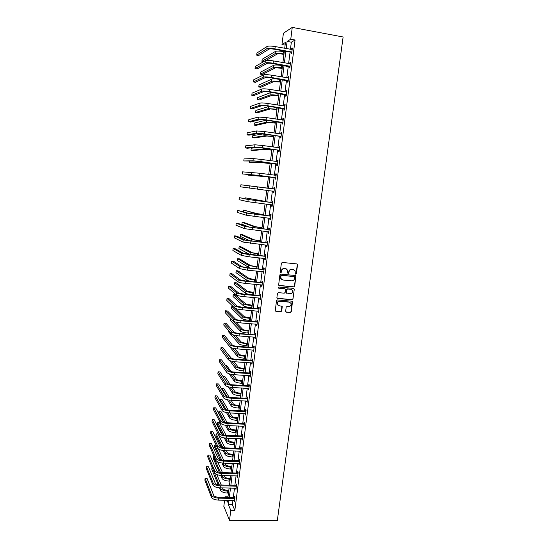 <?xml version="1.0" encoding="UTF-8"?>
<svg xmlns="http://www.w3.org/2000/svg" width="548" height="548" viewBox="0 0 548 548"><rect width="100%" height="100%" fill="white"/><g stroke="black" fill="none" stroke-linecap="round" stroke-linejoin="round"><path stroke-width="0.82" d="M295.721 274.185L296.358 273.658L297.537 264.828L296.845 263.917L282.316 262.444L281.391 263.198L280.234 272.082L280.727 272.726L281.371 272.192L281.514 271.048C281.884 269.445 282.871 268.636 284.46 268.63L285.672 268.753L287.7 270.212L287.803 273.137L288.241 273.459L288.885 272.931L289.036 271.787C289.406 270.185 290.385 269.383 291.968 269.376L293.173 269.493L295.166 270.918L295.283 273.877L295.721 274.185M295.413 274.048L296.119 273.534L297.297 264.711L296.968 263.937M280.412 272.582L281.514 271.048M287.933 273.322L289.036 271.787M285.638 311.291L286.33 312.182L290.365 312.518L291.276 311.764L292.509 301.653L291.879 301.195L277.411 299.934L276.493 300.688L275.267 310.826L275.925 311.319L280.836 311.723L281.747 310.969L282.241 306.401L279.165 305.716L277.425 304.421C277.089 302.558 277.863 301.516 279.74 301.304L289.262 302.133L290.961 303.366C291.337 305.243 290.577 306.298 288.68 306.531L287.097 306.394L286.186 307.147L285.638 311.291M232.955 500.317L232.393 504.749L234.845 510.38L230.79 510.339L229.523 520.305L277.315 520.6L343.117 36.99L292.262 27.4L290.762 39.203L287.111 41.415L286.207 48.567M234.845 510.38L295.071 39.997L290.762 39.203M293.776 286.933L294.687 286.186L295.92 275.952L295.304 275.507L280.788 274.103L279.87 274.856L278.644 285.118L279.288 285.59L293.776 286.933L294.447 286.042L295.749 276.288L295.454 275.541M294.276 289.282L292.975 299.002L292.07 299.756L277.603 298.482L276.898 297.585L277.446 293.406L278.363 292.646L284.254 293.18L285.166 292.42L285.474 289.214L284.837 288.748L278.699 288.186L278.247 287.851L278.857 287.022L293.584 288.378L294.276 289.282L292.975 299.002M295.071 39.997L291.344 42.189L290.433 49.327M290.091 52.053L288.618 63.582M288.282 66.246L286.81 77.768M286.481 80.378L285.015 91.886M284.686 94.441L283.22 105.942M282.905 108.436L281.439 119.923M281.131 122.368L279.665 133.842M279.364 136.233L277.898 147.693M277.603 150.029L276.144 161.482M275.85 163.763L274.39 175.202M274.11 177.429L272.651 188.855M272.377 191.04L270.924 202.411M270.644 204.623L269.205 215.898M268.924 218.138L267.499 229.317M267.205 231.599L265.794 242.682M265.499 244.99L264.102 255.985M263.8 258.32L262.41 269.219M262.108 271.589L260.732 282.398M260.423 284.796L259.06 295.516M258.752 297.941L257.396 308.572M257.081 311.031L255.738 321.566M255.423 324.053L254.094 334.506M253.772 337.02L252.45 347.384M252.128 349.925L250.813 360.2M250.491 362.769L249.189 372.962M248.861 375.558L247.573 385.669M247.237 388.292L245.956 398.314M245.62 400.965L244.353 410.904M244.011 413.582L242.757 423.433M242.415 426.139L241.168 435.907M240.819 438.64L239.586 448.326M239.229 451.086L238.01 460.69M237.654 463.478L236.441 472.999M236.078 475.815L234.88 485.254M234.517 488.09L233.325 497.454M291.235 52.375L291.05 53.855L291.659 53.526L292.365 48.039L291.748 48.382L291.598 49.539M289.426 66.568L289.234 68.041L289.844 67.753L290.543 62.287L289.933 62.588L289.782 63.787M287.625 80.686L287.433 82.152L288.036 81.912L288.728 76.473L288.125 76.734L287.967 77.967M285.83 94.742L285.645 96.201L286.234 96.003L286.926 90.591L286.33 90.81L286.166 92.078M284.042 108.73L283.857 110.182L284.446 110.025L285.131 104.641L284.542 104.812L284.378 106.127M282.268 122.656L282.083 124.101L282.658 123.985L283.343 118.621L282.761 118.758L282.59 120.101M280.494 136.514L280.316 137.952L280.884 137.87L281.569 132.541L280.994 132.63L280.816 134.013M278.733 150.303L278.555 151.734L279.117 151.7L279.795 146.391L279.227 146.439L279.048 147.857M276.987 164.03L276.802 165.455L277.363 165.455L278.035 160.174L277.473 160.187L277.295 161.612M275.24 177.689L275.062 179.107L275.61 179.155L276.288 173.894L275.726 173.867L275.548 175.285M273.507 191.286L273.322 192.697L273.87 192.78L274.541 187.546L273.993 187.478L273.808 188.896M271.774 204.822L271.596 206.226L272.137 206.349L272.801 201.137L272.26 201.034L272.082 202.438M270.054 218.296L269.876 219.693L270.411 219.851L271.075 214.665L270.541 214.521L270.363 215.919M268.342 231.722L268.171 233.092L268.698 233.29L269.356 228.126L268.828 227.947L268.65 229.338M266.636 245.114L266.465 246.429L266.986 246.669L267.643 241.531L267.123 241.312L266.945 242.696M264.931 258.437L264.773 259.711L265.287 259.985L265.938 254.868L265.424 254.608L265.246 255.991M263.239 271.698L263.081 272.925L263.595 273.233L264.246 268.143L263.732 267.849L263.554 269.226M261.554 284.898L261.403 286.083L261.91 286.426L262.554 281.364L262.047 281.028L261.876 282.398M259.875 298.044L259.731 299.174L260.231 299.557L260.875 294.516L260.375 294.146L260.204 295.509M258.211 311.12L258.067 312.209L258.56 312.627L259.204 307.606L258.711 307.202L258.533 308.558M256.546 324.142L256.409 325.183L256.902 325.642L257.539 320.642L257.046 320.203L256.875 321.553M254.889 337.102L254.765 338.102L255.245 338.589L255.882 333.616L255.395 333.143L255.224 334.486M253.245 350.001L253.121 350.96L253.601 351.48L254.231 346.528L253.751 346.021L253.58 347.357M251.607 362.845L251.957 364.317L252.587 359.385L252.114 358.837L251.95 360.173M249.977 375.627L250.326 377.086L250.957 372.181L250.491 371.599L250.32 372.928M248.347 388.354L248.703 389.806L249.326 384.922L248.867 384.306L248.696 385.628M246.73 401.02L247.086 402.465L247.71 397.601L247.251 396.951L247.086 398.266M245.12 413.63L245.477 415.062L246.093 410.226L245.641 409.541L245.477 410.849M243.518 426.186L243.874 427.611L244.49 422.789L244.045 422.076L243.881 423.378M241.921 438.681L242.278 440.099L242.887 435.304L242.449 434.55L242.285 435.845M240.339 451.12L240.688 452.532L241.298 447.757L240.867 446.976L240.702 448.264M238.757 463.505L239.106 464.91L239.716 460.156L239.291 459.34L239.127 460.621M237.181 475.835L237.537 477.226L238.14 472.492L237.716 471.65L237.551 472.931M235.613 488.11L235.969 489.494L236.572 484.781L236.154 483.905L235.989 485.179M234.058 500.331L234.407 501.708L235.01 497.015L234.592 496.104L234.434 497.372M229.523 520.305L223.824 506.366L224.605 500.208M224.961 497.337L225.036 496.762L225.283 497.337M227.989 496.803L225.036 496.762M285.111 45.087L281.98 44.518L283.405 33.229L292.262 27.4M228.968 500.262L228.406 504.701L230.79 510.339M285.857 51.293L284.391 62.842M284.056 65.513L282.597 77.056M282.261 79.666L280.802 91.194M280.48 93.756L279.021 105.271M278.699 107.771L277.247 119.279M276.932 121.725L275.48 133.219M275.171 135.609L273.719 147.097M273.425 149.433L271.966 160.907M271.678 163.188L270.226 174.648M269.945 176.881L268.493 188.327M268.219 190.512L266.773 201.897M266.492 204.116L265.061 215.405M264.78 217.659L263.355 228.852M263.067 231.133L261.663 242.237M261.369 244.545L259.971 255.56M259.677 257.903L258.293 268.815M257.992 271.192L256.622 282.014M256.32 284.419L254.957 295.153M254.649 297.585L253.299 308.229M252.991 310.689L251.648 321.244M251.333 323.738L250.011 334.205M249.689 336.719L248.374 347.103M248.052 349.645L246.751 359.94M246.422 362.516L245.127 372.722M244.798 375.325L243.518 385.443M243.182 388.073L241.908 398.108M241.572 400.766L240.312 410.712M239.976 413.398L238.723 423.268M238.38 425.974L237.14 435.763M236.791 438.496L235.565 448.195M235.215 450.963L233.996 460.58M233.64 463.368L232.434 472.91M232.078 475.726L230.879 485.179M230.516 488.021L229.331 497.399M284.707 48.293L285.446 42.422L281.98 44.518M226.509 500.228L227.317 502.132L227.55 500.242M227.913 497.379L229.105 487.994M229.461 485.151L230.66 475.691M231.016 472.876L232.222 463.334M232.571 460.539L233.791 450.915M234.14 448.154L235.366 438.448M235.715 435.708L236.955 425.919M237.298 423.207L238.544 413.336M238.88 410.651L240.14 400.691M240.476 398.033L241.75 387.998M242.079 385.36L243.36 375.236M243.689 372.633L244.983 362.42M245.305 359.844L246.607 349.549M246.936 347L248.244 336.616M248.566 334.095L249.888 323.621M250.203 321.135L251.539 310.572M251.854 308.106L253.197 297.454M253.505 295.023L254.861 284.282M255.169 281.877L256.539 271.048M256.841 268.671L258.218 257.752M258.512 255.409L259.91 244.394M260.204 242.079L261.608 230.968M261.896 228.687L263.314 217.488M263.595 215.234L265.026 203.938M265.307 201.719L266.746 190.327M267.027 188.128L246.662 185.498L267.027 188.128L268.472 176.682M268.753 174.449L270.205 162.982M270.493 160.701L271.945 149.22M272.24 146.885L273.692 135.39M273.993 133L275.452 121.498M275.76 119.053L277.213 107.538M277.535 105.038L278.987 93.509M279.316 90.954L280.775 79.419M281.103 76.802L282.562 65.253M282.898 62.582L284.364 51.026M291.344 42.189L287.111 41.415M232.393 504.749L228.406 504.701M291.748 48.382L292.303 48.484M289.933 62.588L290.488 62.691M288.125 76.734L288.686 76.83M286.33 90.81L286.885 90.9M284.542 104.812L285.097 104.901M282.761 118.758L283.316 118.841M280.994 132.63L281.542 132.712M279.227 146.439L279.781 146.522M277.473 160.187L278.028 160.263M275.726 173.867L276.281 173.935M273.322 192.697L273.87 192.766M273.993 187.478L274.541 187.553M271.596 206.226L272.144 206.295M269.876 219.693L270.424 219.755M268.171 233.092L268.712 233.153M266.465 246.429L267.013 246.49M264.773 259.711L265.314 259.766M263.081 272.925L263.629 272.979M261.403 286.083L261.944 286.131M289.611 302.112L289.18 302.071M259.731 299.174L260.273 299.222M258.067 312.209L258.608 312.257M256.409 325.183L256.95 325.224M254.765 338.102L255.3 338.137M253.121 350.96L253.662 350.994M251.491 363.756L252.025 363.79M249.861 376.497L250.402 376.524M248.244 389.176L248.778 389.203M246.634 401.8L247.169 401.828M245.031 414.37L245.559 414.391M243.428 426.878L243.963 426.906M241.839 439.338L242.374 439.359M240.257 451.737L240.791 451.751M238.681 464.081L239.209 464.094M237.113 476.37L237.64 476.383M235.551 488.604L236.078 488.611M233.996 500.783L234.523 500.79M293.913 269.685L293.173 269.493M288.803 271.664C289.173 270.061 290.145 269.26 291.728 269.253L292.933 269.376M286.446 268.958L285.672 268.753M281.295 270.924C281.658 269.321 282.638 268.52 284.234 268.513L285.446 268.63M278.843 285.398L293.536 286.796M294.749 277.22L294.262 276.589L281.528 275.356L280.884 275.884L280.912 278.494L282.967 280.007L291.666 280.829C293.242 280.816 294.221 280.014 294.584 278.425L294.749 277.22M281.843 279.61L280.692 278.363L280.501 276.966L280.658 275.76L281.302 275.233L294.023 276.459M277.124 298.263L291.831 299.598L292.742 298.852M285.049 288.803L278.699 288.186M290.337 293.728C292.255 293.495 293.016 292.427 292.611 290.522L290.926 289.31L287.577 289.002L286.659 289.755L286.351 292.954L290.337 293.728M291.673 289.522L290.926 289.31M286.536 293.221L286.063 292.379L286.433 289.611L287.344 288.858L290.693 289.166M294.036 289.139L293.776 288.426M290.098 302.393L289.262 302.133M278.021 305.25L277.206 304.263C276.87 302.4 277.644 301.359 279.521 301.147L289.029 301.975M275.418 311.065L280.61 311.559L281.521 310.805L281.857 305.996M285.837 311.942L290.132 312.346L291.036 311.6L292.105 301.249M283.933 54.396L282.501 54.136C279.898 53.725 278.131 53.69 277.206 54.033L265.794 60.554M284.268 51.745L283.357 51.581C279.439 50.957 276.788 50.916 275.404 51.437L262.177 59.246L261.923 61.308L275.123 53.663C276.507 53.149 279.158 53.197 283.076 53.82L283.987 53.985M261.923 61.308L263.732 61.623M292.173 49.526L275.206 46.58L274.918 48.882L291.851 52.039M291.762 52.718L290.988 52.211L274.349 49.224C271.671 48.799 269.869 48.772 268.945 49.142L258.725 55.506L256.69 55.149L266.794 48.758C268.178 48.203 270.883 48.245 274.918 48.882M256.69 55.149L256.95 52.992L267.082 46.47C268.458 45.902 271.171 45.936 275.206 46.58M290.988 52.211L291.598 51.882M282.179 68.267L275.473 67.856L262.286 74.501L260.341 74.172L273.397 67.493C274.767 67.055 277.404 67.137 281.316 67.74L282.227 67.897M260.341 74.172L260.595 72.117L273.671 65.281C275.048 64.828 277.685 64.904 281.597 65.513L282.508 65.671M280.432 82.077L273.747 81.611L260.711 87.296L258.766 86.981L271.678 81.268C273.034 80.892 275.665 81.001 279.562 81.597L280.473 81.748M258.766 86.981L259.019 84.933L271.952 79.063C273.315 78.679 275.945 78.789 279.843 79.378L280.754 79.535M290.351 63.767L273.418 60.924L273.13 63.212L290.029 66.274M289.954 66.904L272.568 63.513C269.897 63.095 268.102 63.047 267.184 63.369L257.081 68.938L255.046 68.589L265.04 62.993C266.403 62.513 269.102 62.588 273.13 63.212M255.046 68.589L255.313 66.438L265.321 60.718C266.691 60.225 269.39 60.294 273.418 60.924M289.173 66.404L289.782 66.116M288.543 77.946L271.637 75.192L271.349 77.474L288.221 80.44M288.145 81.022L270.794 77.734L265.431 77.521L255.45 82.303L253.416 81.967L263.293 77.165C264.643 76.761 267.335 76.864 271.349 77.474M253.416 81.967L253.683 79.823L263.567 74.898C264.924 74.48 267.616 74.583 271.637 75.192M287.371 80.529L287.974 80.282M278.699 95.818L272.034 95.304L259.136 100.044L257.204 99.729L269.965 94.968C271.308 94.667 273.932 94.811 277.822 95.386L278.733 95.537M257.204 99.729L257.45 97.695L270.239 92.776L273.952 92.687M276.966 109.497L270.322 108.936L257.574 112.73L255.642 112.429L268.26 108.614L277 109.258M255.642 112.429L255.889 110.401L269.5 106.319M275.247 123.115L268.623 122.505L256.019 125.362L254.087 125.074L266.561 122.19L275.267 122.916M254.087 125.074L254.334 123.047L266.424 120.122M286.741 92.057L269.863 89.399L269.582 91.667L286.419 94.537M286.351 95.071L269.034 91.886L263.684 91.612L253.82 95.605L251.799 95.277L261.547 91.263C262.889 90.934 265.568 91.071 269.582 91.667M251.799 95.277L252.053 93.153L261.828 89.009C263.17 88.666 265.849 88.797 269.863 89.399M285.577 94.585L286.172 94.379M284.946 106.1L268.095 103.538L267.814 105.791L284.631 108.573M284.57 109.059L267.273 105.963L261.951 105.634L252.203 108.853L250.183 108.538L259.814 105.298L267.814 105.791M250.183 108.538L250.436 106.415L260.095 103.051C261.423 102.784 264.095 102.949 268.095 103.538M283.796 108.579L284.378 108.415M283.158 120.074L266.342 117.601L266.061 119.848L282.843 122.533M282.789 122.978L265.527 119.985L260.218 119.594L250.594 122.04L248.573 121.731L258.094 119.265L266.061 119.848M248.573 121.731L248.826 119.622L258.368 117.032L266.342 117.601M282.014 122.505L282.597 122.382M281.384 133.979L264.595 131.602L264.314 133.842L281.069 136.431M280.953 134.034L281.391 133.918M281.021 136.829L280.247 136.363L258.498 133.479L248.984 135.164L246.97 134.87L256.375 133.171L264.314 133.842M246.97 134.87L247.23 132.767L256.649 130.945L264.595 131.602M280.247 136.363L280.823 136.281M279.617 147.823L262.855 145.535L262.574 147.761L279.302 150.262M279.083 147.864L279.631 147.72M279.261 150.618L278.487 150.152L256.786 147.302L247.388 148.234L245.374 147.946L254.669 147.001L262.574 147.761M245.374 147.946L245.634 145.857L254.943 144.788L262.855 145.535M278.487 150.152L279.055 150.111M277.857 161.605L261.122 159.406L260.848 161.619L277.541 164.03M277.226 161.633L277.87 161.454M277.507 164.338L255.087 161.064L243.792 160.968L252.971 160.776L260.848 161.619M243.792 160.968L244.045 158.886L253.238 158.571L261.122 159.406M276.733 163.879L277.295 163.879M276.103 175.319L259.403 173.209L259.129 175.415L275.795 177.73M275.37 175.333L276.13 175.127M275.76 177.997L258.615 175.381L242.209 173.928L259.129 175.415M242.209 173.928L242.463 171.853L259.403 173.209M274.993 177.545L275.548 177.586M274.356 188.964L240.887 184.772L274.082 189.039M240.887 184.772L240.641 186.834L274.055 191.368M273.534 188.971L274.39 188.731M274.021 191.588L273.274 191.156M272.623 202.548L250.292 199.787L239.325 197.623L248.182 199.527L272.349 202.623M239.325 197.623L239.072 199.678L247.915 201.698L272.322 204.938M271.808 202.513L272.657 202.274M272.294 205.116L271.644 204.746M270.897 216.07L248.621 213.295L237.764 210.425L246.518 213.049L270.623 216.145M237.764 210.425L237.51 212.473L246.251 215.213L270.596 218.447M270.082 216.001L270.938 215.754M270.575 218.584L270.013 218.268M269.178 229.523L246.956 226.749L238.202 223.392L236.209 223.166L244.853 226.509L268.904 229.605M236.209 223.166L235.962 225.207L244.586 228.66L268.876 231.893M268.369 229.42L269.226 229.174M268.863 231.989L268.397 231.729M267.465 242.922L245.299 240.134L236.654 236.072L234.66 235.852L243.202 239.908L267.191 243.004M234.66 235.852L234.414 237.88L242.935 242.045L267.164 245.278M266.671 242.778L267.52 242.531M267.157 245.333L266.787 245.127M265.766 256.252L243.648 253.457L235.113 248.689L233.126 248.484L241.552 253.245L249.23 254.662L265.485 256.334M233.126 248.484L232.879 250.505L241.291 255.375L248.963 256.807L265.465 258.601M264.972 256.074L265.821 255.82M264.067 269.52L247.1 267.719L242.004 266.718L233.571 261.259L231.592 261.06L239.914 266.513L247.566 268.013L263.794 269.602M231.592 261.06L231.345 263.067L239.654 268.636L247.299 270.15L263.773 271.856M263.28 269.308L264.129 269.054M262.382 282.734L245.442 280.973L240.367 279.925L232.044 273.767L230.064 273.582L238.284 279.727C239.462 280.364 242.004 280.891 245.908 281.309L262.108 282.816M230.064 273.582L229.824 275.582L238.024 281.836C239.202 282.487 241.743 283.015 245.641 283.432L262.081 285.056M261.601 282.48L262.444 282.22M260.704 295.879L243.798 294.166L238.743 293.064L230.523 286.227L228.543 286.042L236.661 292.879C237.832 293.577 240.36 294.132 244.257 294.536L260.43 295.961M228.543 286.042L228.304 288.036L236.4 294.982C237.572 295.694 240.099 296.249 243.99 296.653L260.403 298.194M259.93 295.591L260.773 295.331M259.026 308.969L242.161 307.298L237.12 306.14L229.009 298.626L227.036 298.454L235.044 305.969C236.202 306.736 238.729 307.312 242.613 307.709L258.759 309.051M227.036 298.454L226.79 300.441L234.784 308.058C235.941 308.839 238.462 309.421 242.353 309.812L258.738 311.271M258.266 308.64L259.101 308.38M257.368 321.998L240.531 320.368C237.955 320.114 236.284 319.717 235.51 319.162L227.495 310.976L225.529 310.812L233.434 318.998C234.585 319.827 237.099 320.429 240.976 320.813L257.094 322.08M225.529 310.812L225.29 312.785L233.181 321.08C234.325 321.923 236.839 322.532 240.716 322.909L257.074 324.286M256.608 321.635L257.444 321.375M255.711 334.965L238.907 333.383C236.339 333.136 234.667 332.718 233.907 332.122L225.995 323.265L224.029 323.115L231.831 331.972C232.975 332.862 235.476 333.492 239.346 333.862L255.436 335.047M224.029 323.115L223.79 325.08L231.578 334.04C232.715 334.944 235.215 335.582 239.086 335.945L255.416 337.246M254.957 334.568L255.793 334.301M273.534 136.664L266.931 136.007L254.471 137.938L252.539 137.658L264.869 135.705L273.548 136.514M252.539 137.658L252.786 135.644L263.293 133.863M271.829 150.159L265.246 149.453L252.923 150.467L250.998 150.193L263.191 149.159L271.842 150.042M250.998 150.193L251.244 148.186L259.012 147.439M270.13 163.585L263.567 162.831L249.463 162.674L261.519 162.551L270.137 163.51M249.648 161.167L249.463 162.674M268.438 176.949L247.936 175.1L268.438 176.915M248.025 174.428L247.936 175.1M265.348 201.383L245.148 197.828L265.342 201.424M245.148 197.828L245.045 198.664M263.677 214.576L257.204 213.645L243.641 210.103L255.163 213.405L263.67 214.658M243.641 210.103L243.435 211.754M262.019 227.708L255.56 226.735L244.045 222.543L242.134 222.33L253.525 226.502L262.006 227.831M242.134 222.33L241.894 224.283L249.806 227.29M260.362 240.784L253.93 239.764L242.545 234.708L240.641 234.503L251.895 239.544L260.348 240.942M240.641 234.503L240.401 236.448L250.292 241.01M258.718 253.799L252.306 252.738L241.052 246.826L239.147 246.621L250.272 252.525L258.697 253.991M239.147 246.621L238.914 248.559L249.861 254.519M257.081 266.753L250.689 265.643L239.565 258.889L237.668 258.697L248.662 265.444L257.053 266.986M237.668 258.697L237.428 260.622L249.724 267.979M255.45 279.651L249.073 278.5L238.085 270.897L236.188 270.712L247.052 278.309C248.244 278.918 250.737 279.432 254.525 279.836L255.416 279.918M236.188 270.712L235.955 272.637L246.799 280.364L251.066 281.494M253.827 292.488L247.47 291.296L236.613 282.857L234.715 282.686L245.449 291.111C246.634 291.789 249.121 292.324 252.902 292.721L253.786 292.796M234.715 282.686L234.482 284.597L245.196 293.159C246.381 293.844 248.861 294.386 252.642 294.776L253.525 294.858M252.21 305.27L245.874 304.03L235.147 294.769L233.256 294.605L243.86 303.866C245.031 304.599 247.504 305.154 251.279 305.537L252.169 305.613M233.256 294.605L233.016 296.509L243.607 305.9C244.778 306.647 247.251 307.209 251.018 307.592L251.909 307.661M250.6 317.991L244.285 316.717L235.702 308.551M233.249 306.592L231.797 306.476L231.564 308.373L242.017 318.58C243.182 319.388 245.641 319.977 249.409 320.347L250.292 320.416M231.797 306.476L242.271 316.552C243.435 317.347 245.901 317.929 249.669 318.306L250.552 318.374M248.998 330.656L247.614 330.554C245.114 330.314 243.476 329.91 242.702 329.341L235.777 322.135M230.544 318.313L230.112 320.183L240.442 331.204C241.593 332.074 244.045 332.684 247.806 333.04L248.689 333.109M230.345 318.292L240.695 329.19C241.846 330.04 244.305 330.65 248.066 331.013L248.943 331.081M247.401 343.267L246.018 343.171C243.524 342.938 241.894 342.514 241.127 341.911L235.414 335.451M228.797 330.848L228.667 331.944L238.873 343.774C240.01 344.699 242.456 345.336 246.21 345.685L247.093 345.747M233.064 334.835L239.127 341.767C240.264 342.678 242.709 343.315 246.463 343.665L247.347 343.726M245.819 355.823L244.435 355.727C241.942 355.508 240.319 355.07 239.565 354.419L234.811 348.61M227.242 343.514L237.311 356.289C238.435 357.269 240.873 357.933 244.62 358.269L245.497 358.324M232.585 348.138L237.558 354.289C238.688 355.262 241.127 355.919 244.874 356.255L245.757 356.316M244.237 368.318L242.853 368.235C240.373 368.016 238.75 367.564 238.003 366.879L234.037 361.659M229.715 360.618L235.75 368.749C236.873 369.79 239.298 370.469 243.038 370.797L243.915 370.852M231.886 361.276L236.003 366.756C237.12 367.783 239.551 368.468 243.291 368.797L244.168 368.845M231.551 358.392L227.447 353.556M242.661 380.764L241.284 380.682C238.805 380.47 237.195 380.004 236.448 379.278L233.133 374.606M229.119 373.811L234.202 381.148C235.311 382.251 237.729 382.956 241.463 383.271L242.339 383.319M231.037 374.291L234.448 379.168C235.558 380.257 237.983 380.956 241.716 381.278L242.593 381.326M230.968 371.558L226.468 365.201L225.249 365.126M241.099 393.149L239.723 393.08C237.243 392.875 235.64 392.389 234.9 391.628L232.14 387.47M228.338 386.833L232.66 393.498C233.756 394.656 236.167 395.382 239.894 395.69L240.771 395.731M230.078 387.21L232.907 391.525C234.01 392.669 236.421 393.396 240.147 393.704L241.024 393.745M230.187 384.525L225.036 376.771L223.166 376.661L227.626 383.463M239.538 405.479L238.161 405.417C235.695 405.219 234.092 404.719 233.359 403.924L231.064 400.245L247.251 401.15M227.441 399.745L231.126 405.794C232.215 407.006 234.613 407.753 238.332 408.048L239.209 408.089M229.043 400.047L231.366 403.828C232.462 405.027 234.866 405.78 238.586 406.075L239.455 406.116M229.276 397.375L223.618 388.292L221.755 388.196L227.023 396.759M221.755 388.196L221.659 388.97M237.983 417.761L236.613 417.699C234.147 417.514 232.551 417.001 231.825 416.158L229.941 412.945M226.454 412.555L229.591 418.028C230.674 419.302 233.071 420.076 236.777 420.357L237.654 420.398M227.941 412.795L229.838 416.076C230.92 417.329 233.318 418.103 237.024 418.391L237.901 418.425M228.283 410.123L222.207 399.766L220.344 399.677L226.119 409.657M220.344 399.677L220.152 401.211M236.441 429.981L235.071 429.933C232.605 429.748 231.016 429.221 230.297 428.344L228.769 425.591M225.399 425.282L228.071 430.214C229.139 431.543 231.53 432.338 235.229 432.612L236.099 432.646M226.79 425.474L228.317 428.269C229.386 429.584 231.777 430.379 235.476 430.653L236.352 430.687M227.215 422.775L220.796 411.199L218.933 411.11L225.118 422.419M218.933 411.11L218.714 412.939L223.502 421.782M234.9 442.154L233.53 442.106C231.078 441.935 229.489 441.387 228.776 440.476L227.564 438.167M224.29 437.927L226.557 442.352C227.619 443.729 229.996 444.551 233.688 444.812L234.558 444.839M225.591 438.078L226.797 440.407C227.858 441.777 230.242 442.599 233.934 442.859L234.804 442.887M226.091 435.352L219.392 422.577L217.535 422.501L224.043 435.085M217.535 422.501L217.316 424.323L222.598 434.633M254.06 347.87L253.313 347.439L237.291 346.336C234.729 346.096 233.064 345.658 232.311 345.028L224.502 335.506L222.536 335.369L230.242 344.884C231.366 345.836 233.866 346.494 237.729 346.85L253.786 347.959M222.536 335.369L222.296 337.321L229.989 346.946C231.112 347.911 233.606 348.569 237.469 348.925L253.772 350.145M253.313 347.439L254.149 347.172M252.416 360.721L251.676 360.255L235.688 359.228C233.126 358.995 231.468 358.543 230.715 357.865L223.009 347.699L221.05 347.562L228.653 357.734C229.77 358.748 232.256 359.433 236.113 359.776L252.149 360.81M221.05 347.562L220.81 349.514L228.4 359.789C229.516 360.81 232.003 361.495 235.852 361.844L252.128 362.982M251.676 360.255L252.512 359.988M250.785 373.51L250.052 373.017L234.085 372.058C231.53 371.839 229.879 371.366 229.133 370.654L221.529 359.83L219.57 359.707L227.078 370.53C228.18 371.606 230.66 372.311 234.51 372.647L250.511 373.599M219.57 359.707L219.33 361.646L226.824 372.572C227.927 373.661 230.407 374.366 234.249 374.702L250.498 375.764M250.052 373.017L250.881 372.743M249.155 386.244L248.429 385.717L232.489 384.833C229.941 384.621 228.297 384.134 227.557 383.374L220.049 371.914L218.097 371.797L225.502 383.264C226.598 384.401 229.064 385.134 232.907 385.456L248.888 386.333M218.097 371.797L217.857 373.729L225.249 385.299C226.345 386.443 228.811 387.183 232.653 387.505L248.874 388.484M248.429 385.717L249.258 385.436M247.538 398.917L246.812 398.355L230.907 397.553C228.358 397.348 226.721 396.841 225.988 396.046L218.577 383.949L216.624 383.84L223.94 395.944C225.023 397.136 227.482 397.896 231.318 398.204L247.271 399.006M246.812 398.355L247.648 398.081M216.624 383.84L216.392 385.765L223.687 397.964C224.769 399.177 227.228 399.93 231.064 400.245L231.318 398.204M245.929 411.534L245.209 410.938L229.324 410.212C226.783 410.014 225.153 409.493 224.427 408.657L217.118 395.93L215.165 395.827L222.378 408.561C223.454 409.822 225.906 410.596 229.728 410.897L245.655 411.623M215.165 395.827L214.932 397.745L222.132 410.575C223.207 411.843 225.653 412.63 229.482 412.925L245.641 413.754M245.209 410.938L246.038 410.658M244.319 424.097L243.613 423.467L227.756 422.809C225.214 422.618 223.591 422.09 222.872 421.213L215.659 407.856L213.713 407.767L220.83 421.124C221.892 422.44 224.338 423.248 228.153 423.536L244.052 424.186M213.713 407.767L213.48 409.671L220.584 423.131C221.645 424.46 224.084 425.269 227.9 425.556L244.038 426.31M243.613 423.467L244.435 423.186M242.723 436.598L242.017 435.941L226.187 435.359C223.659 435.174 222.036 434.626 221.33 433.708L214.206 419.734L212.261 419.652L219.282 433.632C220.337 435.009 222.776 435.831 226.584 436.112L242.456 436.694M212.261 419.652L212.035 421.549L219.036 435.633C220.091 437.016 222.522 437.845 226.331 438.126L242.442 438.804M242.017 435.941L242.846 435.653M241.134 449.045L240.435 448.353L224.632 447.846C222.104 447.668 220.488 447.106 219.789 446.147L212.761 431.564L210.822 431.488L217.748 446.086C218.796 447.517 221.221 448.367 225.023 448.634L240.867 449.141M210.822 431.488L210.59 433.379L217.501 448.072C218.549 449.518 220.967 450.367 224.769 450.634L240.853 451.237M240.435 448.353L241.257 448.072M233.366 454.271L232.003 454.23C229.55 454.066 227.968 453.504 227.262 452.559L226.331 450.682M223.139 450.504L225.043 454.429C226.098 455.861 228.468 456.703 232.153 456.957L233.023 456.984M224.365 450.62L225.29 452.497C226.338 453.922 228.708 454.758 232.4 455.018L233.27 455.039M224.927 447.853L218.001 433.913L216.145 433.845L222.913 447.661M216.145 433.845L215.919 435.653L221.591 447.319M239.551 461.437L238.859 460.717L223.077 460.279C220.556 460.108 218.947 459.525 218.255 458.532L211.323 443.339L209.384 443.27L216.22 458.477C217.255 459.971 219.673 460.841 223.468 461.101L239.284 461.532M209.384 443.27L209.158 445.154L215.974 460.457C217.008 461.957 219.419 462.834 223.214 463.094L239.271 463.622M238.859 460.717L239.681 460.43M231.838 466.334L230.475 466.3C228.03 466.143 226.454 465.567 225.755 464.588L225.077 463.142M221.947 463.005L223.543 466.458C224.584 467.944 226.947 468.807 230.626 469.054L231.496 469.074M223.111 463.087L223.783 464.533C224.824 466.012 227.187 466.875 230.872 467.115L231.742 467.136M223.735 460.299L218.399 448.99M216.145 445.182L214.754 445.14L221.748 460.156M214.754 445.14L214.535 446.942L220.508 459.888M237.976 473.773L237.291 473.02L221.536 472.657C219.022 472.492 217.412 471.897 216.727 470.869L209.884 455.066L207.952 455.004L214.693 470.814C215.72 472.369 218.125 473.26 221.919 473.506L237.709 473.869M207.952 455.004L207.726 456.881L214.453 472.787C215.474 474.349 217.885 475.246 221.666 475.493L237.695 475.945M237.291 473.02L238.106 472.732M230.324 478.349L228.961 478.322C226.516 478.164 224.947 477.575 224.255 476.561L223.796 475.541M220.734 475.438L222.043 478.431C223.077 479.973 225.434 480.856 229.105 481.089L229.975 481.11M221.83 475.493L222.283 476.513C223.317 478.048 225.673 478.931 229.352 479.164L230.215 479.185M222.515 472.677L217.659 461.875M214.172 456.409L213.371 456.388L220.543 472.582M213.371 456.388L213.151 458.19L219.385 472.376M236.407 486.055L235.722 485.275L220.001 484.973C217.488 484.822 215.891 484.206 215.206 483.144L208.459 466.738L206.528 466.69L213.179 483.103C214.193 484.706 216.59 485.624 220.371 485.864L236.14 486.151M206.528 466.69L206.301 468.561L212.932 485.062C213.953 486.679 216.35 487.604 220.132 487.836L236.133 488.22M235.722 485.275L236.544 484.98M228.811 490.309L227.454 490.289C225.016 490.138 223.447 489.535 222.762 488.48L222.502 487.878M219.488 487.809L220.556 490.357C221.577 491.946 223.927 492.858 227.591 493.077L228.454 493.09M220.543 487.843L220.796 488.446C221.817 490.035 224.166 490.94 227.838 491.159L228.701 491.172M221.269 485.001L216.803 474.561M212.254 467.602L219.316 484.939M211.994 467.595L211.775 469.383L218.22 484.781M234.845 498.283L234.167 497.468L218.467 497.242C215.96 497.091 214.371 496.467 213.693 495.365L207.034 478.37L205.11 478.329L211.665 495.33C212.672 496.995 215.063 497.933 218.837 498.159L234.578 498.379M205.11 478.329L204.884 480.192L211.425 497.289C212.432 498.954 214.823 499.899 218.597 500.125L234.571 500.44M234.167 497.468L234.989 497.173M283.357 51.581L283.076 53.82M275.404 51.437L275.123 53.663M267.082 46.47L266.794 48.758M281.597 65.513L281.316 67.74M273.671 65.281L273.397 67.493M279.843 79.378L279.562 81.597M271.952 79.063L271.678 81.268M265.321 60.718L265.04 62.993M263.567 74.898L263.293 77.165M278.076 93.359L277.822 95.386M270.239 92.776L269.965 94.968M276.308 107.394L276.089 109.114M268.527 106.428L268.26 108.614M274.541 121.361L274.363 122.779M266.814 120.176L266.561 122.19M261.828 89.009L261.547 91.263M260.095 103.051L259.814 105.298M258.368 117.032L258.094 119.265M256.649 130.945L256.375 133.171M254.943 144.788L254.669 147.001M253.238 158.571L252.971 160.776M251.546 172.284L251.279 174.476M257.683 186.943L257.409 189.135M249.861 185.936L249.593 188.122M255.978 200.616L255.711 202.801M248.182 199.527L247.915 201.698M254.279 214.22L254.012 216.398M246.518 213.049L246.251 215.213M252.594 227.763L252.32 229.927M244.853 226.509L244.586 228.66M250.909 241.243L250.642 243.401M243.202 239.908L242.935 242.045M249.23 254.662L248.963 256.807M241.552 253.245L241.291 255.375M247.566 268.013L247.299 270.15M239.914 266.513L239.654 268.636M245.908 281.309L245.641 283.432M238.284 279.727L238.024 281.836M244.257 294.536L243.99 296.653M236.661 292.879L236.4 294.982M242.613 307.709L242.353 309.812M235.044 305.969L234.784 308.058M240.976 320.813L240.716 322.909M233.434 318.998L233.181 321.08M239.346 333.862L239.086 335.945M231.831 331.972L231.578 334.04M272.788 135.26L272.644 136.377M265.068 134.116L264.869 135.705M271.041 149.09L270.938 149.912M263.335 147.994L263.191 149.159M269.301 162.859L269.232 163.386M261.608 161.804L261.519 162.551M256.807 200.246L256.752 200.664M262.773 214.549L262.698 215.131M255.163 213.405L255.06 214.227M261.108 227.728L260.999 228.585M253.525 226.502L253.375 227.728M259.451 240.846L259.307 241.983M251.895 239.544L251.696 241.161M257.8 253.902L257.622 255.313M250.272 252.525L250.025 254.532M256.163 266.897L255.95 268.589M248.662 265.444L248.402 267.513M254.525 279.836L254.279 281.795M247.052 278.309L246.799 280.364M252.902 292.721L252.642 294.776M245.449 291.111L245.196 293.159M251.279 305.537L251.018 307.592M243.86 303.866L243.607 305.9M249.669 318.306L249.409 320.347M242.271 316.552L242.017 318.58M248.066 331.013L247.806 333.04M240.695 329.19L240.442 331.204M246.463 343.665L246.21 345.685M239.127 341.767L238.873 343.774M244.874 356.255L244.62 358.269M237.558 354.289L237.311 356.289M243.291 368.797L243.038 370.797M236.003 366.756L235.75 368.749M241.716 381.278L241.463 383.271M234.448 379.168L234.202 381.148M240.147 393.704L239.894 395.69M232.907 391.525L232.66 393.498M238.586 406.075L238.332 408.048M231.366 403.828L231.126 405.794M237.024 418.391L236.777 420.357M229.838 416.076L229.591 418.028M235.476 430.653L235.229 432.612M228.317 428.269L228.071 430.214M233.934 442.859L233.688 444.812M226.797 440.407L226.557 442.352M237.729 346.85L237.469 348.925M230.242 344.884L229.989 346.946M236.113 359.776L235.852 361.844M228.653 357.734L228.4 359.789M234.51 372.647L234.249 374.702M227.078 370.53L226.824 372.572M232.907 385.456L232.653 387.505M225.502 383.264L225.249 385.299M223.94 395.944L223.687 397.964M229.728 410.897L229.482 412.925M222.378 408.561L222.132 410.575M228.153 423.536L227.9 425.556M220.83 421.124L220.584 423.131M226.584 436.112L226.331 438.126M219.282 433.632L219.036 435.633M225.023 448.634L224.769 450.634M217.748 446.086L217.501 448.072M232.4 455.018L232.153 456.957M225.29 452.497L225.043 454.429M223.468 461.101L223.214 463.094M216.22 458.477L215.974 460.457M230.872 467.115L230.626 469.054M223.783 464.533L223.543 466.458M221.919 473.506L221.666 475.493M214.693 470.814L214.453 472.787M229.352 479.164L229.105 481.089M222.283 476.513L222.043 478.431M220.371 485.864L220.132 487.836M213.179 483.103L212.932 485.062M227.838 491.159L227.591 493.077M220.796 488.446L220.556 490.357M218.837 498.159L218.597 500.125M211.665 495.33L211.425 497.289"/></g></svg>
